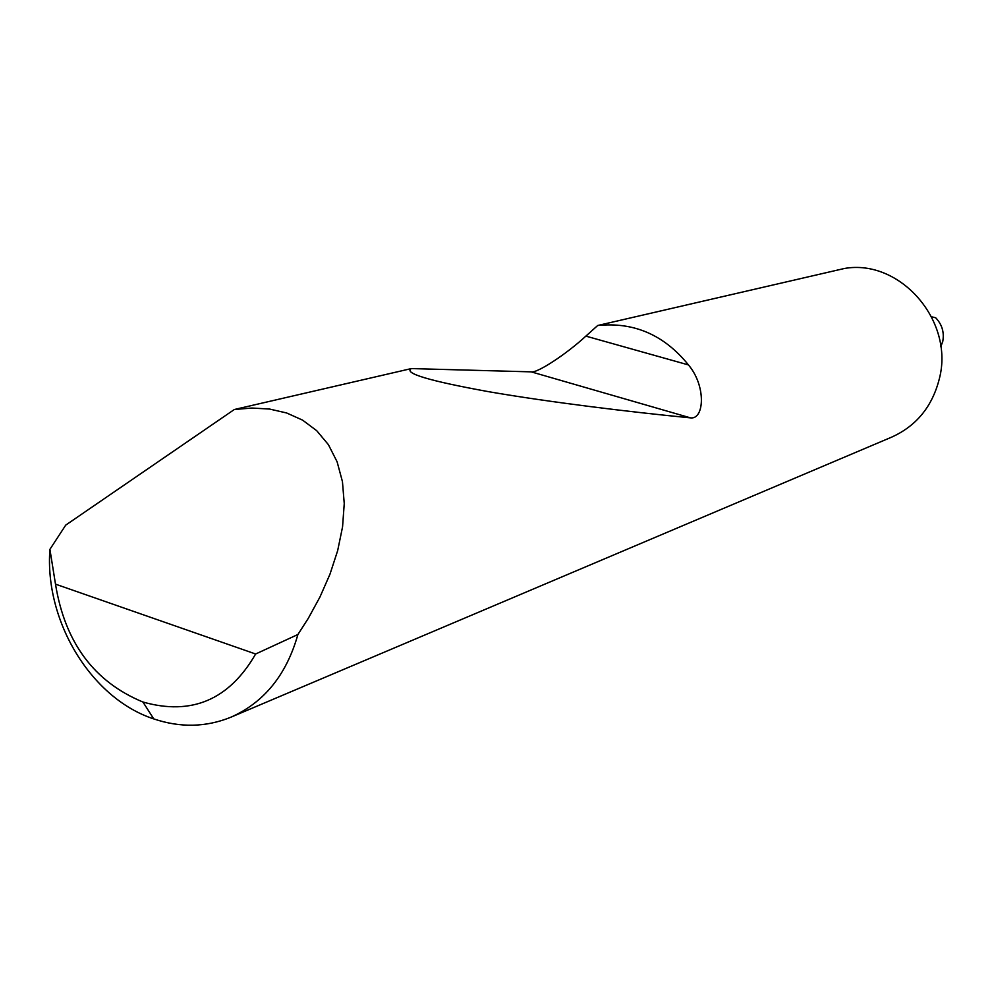 <?xml version="1.0" encoding="UTF-8"?>
<svg xmlns="http://www.w3.org/2000/svg" width="993" height="993" viewBox="0 0 993 993"><rect width="100%" height="100%" fill="white"/><g stroke="black" fill="none" stroke-linecap="round" stroke-linejoin="round"><path stroke-width="1.49" d="M597.687 325.505C633.931 321.794 664.193 334.939 688.459 364.928C706.47 386.178 704.248 419.816 690.495 417.867C628.706 411.859 548.409 402.016 488.916 391.739C429.224 380.915 403.369 373.194 411.375 368.577L531.193 371.854C536.878 373.48 566.444 354.104 585.87 336.118L597.687 325.505L844.348 268.495C899.869 258.528 954.31 320.59 939.452 378.333C932.452 406.41 916.427 426.047 891.379 437.255L230.513 717.368C205.787 727.298 180.205 727.807 153.741 718.907C91.232 698.464 44.424 621.221 49.911 549.352L65.724 525.123L234.323 409.513L251.961 408.036L269.575 409.054L286.654 412.976L302.58 420.126L316.693 430.677L328.385 444.641L337.099 461.782L342.448 481.642L344.248 503.6L342.56 526.861L337.657 550.668L329.949 574.252L319.969 596.979L308.289 618.354L297.9 634.502C286.443 675.004 263.989 702.622 230.513 717.368M940.793 346.743L942.767 341.418C944.405 332.307 942.034 324.426 935.654 317.748L931.62 316.817M234.323 409.513L411.375 368.577M49.911 549.352L55.496 584.145L255.635 654.002L297.9 634.502M55.496 584.145C64.942 642.521 94.087 681.806 142.942 702.026C191.612 715.804 229.172 699.792 255.635 654.002M585.87 336.118L688.459 364.928M531.193 371.854L690.495 417.867M142.942 702.026L153.741 718.907"/></g></svg>
